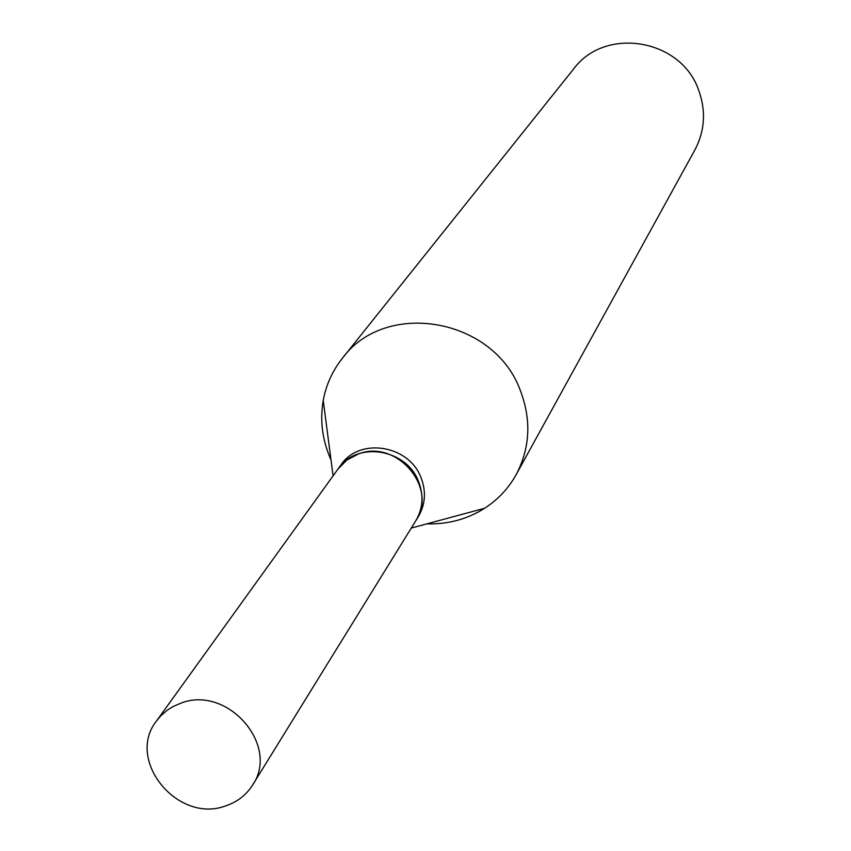 <?xml version="1.0" encoding="UTF-8"?>
<svg xmlns="http://www.w3.org/2000/svg" width="851" height="851" viewBox="0 0 851 851"><rect width="100%" height="100%" fill="white"/><g stroke="black" fill="none" stroke-linecap="round" stroke-linejoin="round"><path stroke-width="1.28" d="M225.717 805.865C177.731 824.076 125.288 759.975 156.541 720.935L160.701 715.914L167.285 710.159L172.891 706.628L181.093 703.086C227.579 684.949 280.16 745.476 252.577 785.069C246.247 795.057 237.291 801.993 225.717 805.865M156.541 720.935L337.975 469.061L346.878 460.051L358.239 454.062C396.375 438.616 438.573 487.91 415.671 520.94L252.577 785.069M338.07 468.933L338.166 468.795C356.441 440.839 406.395 448.605 418.522 481.464C423.883 495.335 422.99 508.398 415.841 520.663L415.756 520.801M330.996 459.838L329.72 456.923C322.114 438.467 319.944 419.649 323.231 400.491C326.103 384.875 332.443 370.866 342.251 358.462L573.574 69.027C604.88 26.232 680.843 38.657 698.554 89.876C706.17 110.704 704.936 130.746 694.852 149.999L516.185 474.603C508.494 488.41 497.984 499.633 484.655 508.27C467.263 519.227 448.009 524.418 426.872 523.854M342.251 358.462C385.514 299.009 494.069 317.976 520.301 390.396C531.535 419.82 530.162 447.892 516.185 474.603M338.166 468.795L340.921 464.976C359.143 437.106 408.916 444.839 420.99 477.592C426.33 491.41 425.436 504.441 418.32 516.663L415.841 520.663M333.092 475.847L323.231 400.491M411.278 528.056L484.655 508.27"/></g></svg>
